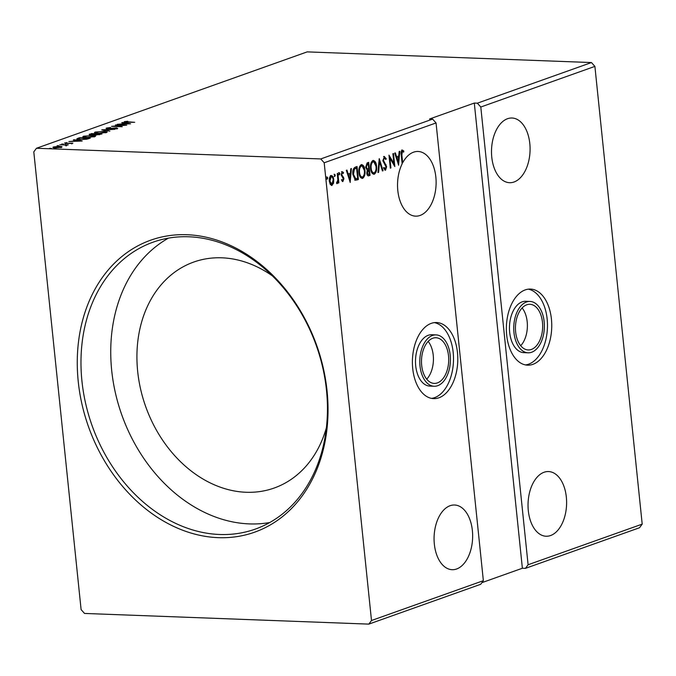 <?xml version="1.0" encoding="UTF-8"?>
<svg xmlns="http://www.w3.org/2000/svg" width="676" height="676" viewBox="0 0 676 676"><rect width="100%" height="100%" fill="white"/><g stroke="black" fill="none" stroke-linecap="round" stroke-linejoin="round"><path stroke-width="1.01" d="M432.784 338.245A22.849 13.605 92.2 0 0 421.494 362.725A22.849 13.605 92.2 0 0 434.237 383.41A22.849 13.605 92.2 0 0 437.397 382.903A22.849 13.605 92.2 0 0 448.695 358.432A22.849 13.605 92.2 0 0 435.952 337.746A22.849 13.605 92.2 0 0 432.784 338.245M526.748 304.791A22.849 13.605 92.2 0 0 515.458 329.271A22.849 13.605 92.2 0 0 528.201 349.948A22.849 13.605 92.2 0 0 531.37 349.45A22.849 13.605 92.2 0 0 542.659 324.979A22.849 13.605 92.2 0 0 529.916 304.293A22.849 13.605 92.2 0 0 526.748 304.791M528.091 352.804L523.815 352.644A25.696 15.303 -87.8 0 1 509.476 329.381A25.696 15.303 -87.8 0 1 522.185 301.842A25.696 15.303 -87.8 0 1 525.742 301.276L530.026 301.445A25.696 15.303 -87.8 0 1 544.357 324.708A25.696 15.303 -87.8 0 1 531.657 352.247A25.696 15.303 -87.8 0 1 528.091 352.804A25.696 15.303 -87.8 0 1 513.76 329.542A25.696 15.303 -87.8 0 1 526.46 302.003A25.696 15.303 -87.8 0 1 530.026 301.445M532.908 364.339A38.076 22.671 -87.8 0 1 527.626 365.175A38.076 22.671 -87.8 0 1 506.392 330.708A38.076 22.671 -87.8 0 1 525.21 289.911A38.076 22.671 -87.8 0 1 530.491 289.075A38.076 22.671 -87.8 0 1 551.726 323.542A38.076 22.671 -87.8 0 1 532.908 364.339M528.345 289.167A38.076 22.671 -87.8 0 1 547.476 325.173A38.076 22.671 -87.8 0 1 528.624 364.178A38.076 22.671 -87.8 0 1 525.497 364.922M436.062 334.899L431.778 334.738A25.696 15.303 92.2 0 0 428.221 335.296A25.696 15.303 92.2 0 0 415.512 362.835A25.696 15.303 92.2 0 0 429.851 386.097L434.127 386.258A25.696 15.303 92.2 0 0 437.693 385.7A25.696 15.303 92.2 0 0 450.393 358.162A25.696 15.303 92.2 0 0 436.062 334.899A25.696 15.303 92.2 0 0 432.496 335.457A25.696 15.303 92.2 0 0 419.796 362.995A25.696 15.303 92.2 0 0 434.127 386.258M431.246 323.365A38.076 22.671 92.2 0 0 412.428 364.161A38.076 22.671 92.2 0 0 433.662 398.629A38.076 22.671 92.2 0 0 438.935 397.792A38.076 22.671 92.2 0 0 457.762 356.996A38.076 22.671 92.2 0 0 436.519 322.528A38.076 22.671 92.2 0 0 431.246 323.365M431.533 398.375A38.076 22.671 92.2 0 0 434.66 397.632A38.076 22.671 92.2 0 0 453.512 358.626A38.076 22.671 92.2 0 0 434.372 322.621M507.524 118.722A32.363 19.274 92.2 0 0 491.52 153.401A32.363 19.274 92.2 0 0 509.577 182.697A32.363 19.274 92.2 0 0 514.064 181.988A32.363 19.274 92.2 0 0 530.06 147.309A32.363 19.274 92.2 0 0 512.002 118.013A32.363 19.274 92.2 0 0 507.524 118.722M550.594 535.527A32.363 19.274 -87.8 0 1 546.115 536.237A32.363 19.274 -87.8 0 1 528.057 506.932A32.363 19.274 -87.8 0 1 544.053 472.262A32.363 19.274 -87.8 0 1 548.54 471.552A32.363 19.274 -87.8 0 1 566.589 500.848A32.363 19.274 -87.8 0 1 550.594 535.527M450.089 505.716A32.363 19.274 92.2 0 0 434.093 540.394A32.363 19.274 92.2 0 0 452.143 569.691A32.363 19.274 92.2 0 0 456.63 568.981A32.363 19.274 92.2 0 0 472.625 534.302A32.363 19.274 92.2 0 0 454.576 505.006A32.363 19.274 92.2 0 0 450.089 505.716M402.22 150.08L403.851 151.061L403.648 152.168L402.364 151.416L401.874 155.066L402.668 162.806A32.363 19.274 -87.8 0 1 413.56 152.176A32.363 19.274 -87.8 0 1 418.038 151.466A32.363 19.274 -87.8 0 1 436.096 180.762A32.363 19.274 -87.8 0 1 420.092 215.441A32.363 19.274 -87.8 0 1 415.613 216.151A32.363 19.274 -87.8 0 1 399.06 197.62A32.363 19.274 -87.8 0 1 402.152 163.82L401.257 155.15C400.767 152.877 401.088 151.187 402.22 150.08L402.516 150.03M402.778 151.458L401.747 151.39L401.257 155.049L402.059 162.781A32.363 19.274 92.2 0 0 402.051 162.806L402.668 162.806M186.99 234.724A154.965 121.122 70.4 0 1 327.057 390.863A154.965 121.122 70.4 0 1 218.297 537.657A154.965 121.122 70.4 0 1 78.239 381.517A154.965 121.122 70.4 0 1 186.99 234.724M219.599 534.488A152.303 119.044 -109.6 0 0 255.291 529.105A152.303 119.044 -109.6 0 0 322.773 367.761A152.303 119.044 -109.6 0 0 188.832 236.777A152.303 119.044 -109.6 0 0 153.131 242.152A152.303 119.044 -109.6 0 0 85.649 403.504A152.303 119.044 -109.6 0 0 219.599 534.488M272.335 275.825A119.939 93.744 -109.6 0 0 221.855 257.81A119.939 93.744 -109.6 0 0 193.742 262.051A119.939 93.744 -109.6 0 0 140.6 389.114A119.939 93.744 -109.6 0 0 246.081 492.263A119.939 93.744 -109.6 0 0 274.194 488.03A119.939 93.744 -109.6 0 0 326.398 427.688M168.459 238.129A152.303 119.044 -109.6 0 0 117.903 402.702A152.303 119.044 -109.6 0 0 249.351 523.9A152.303 119.044 -109.6 0 0 269.724 522.548M36.47 148.264L320.745 158.936L324.193 162.772L436.054 122.947L483.357 580.684L480.687 584.292L368.817 624.117L84.542 613.445L81.103 609.608L33.8 151.872L36.47 148.264L307.183 51.883L591.458 62.555L594.897 66.392L480.797 107.019L528.1 564.756L525.429 568.364L639.53 527.736L642.2 524.128L528.1 564.756M594.897 66.392L642.2 524.128M392.891 153.748L393.491 153.536L394.835 166.558L389.917 158.235L390.922 167.952L390.322 168.163L388.97 155.142L393.888 163.44L392.891 153.748L394.125 165.586M379.236 158.606L383.089 170.741L382.439 170.977L379.506 161.767L378.628 172.329L377.969 172.566L379.236 158.606M368.107 162.57L369.426 175.363L368.319 175.76L368.935 175.777C367.727 176.106 367.017 175.245 366.798 173.2L367.245 170.166L365.665 167.276L367.127 162.916L368.69 162.358L370.042 175.388L368.268 175.895M355.23 167.158L357.046 166.507L358.398 179.529L355.297 180.146L352.889 174.569C352.407 170.842 353.193 168.375 355.23 167.158M355.77 180.247L355.297 180.146M330.42 175.574C331.967 175.608 332.871 176.977 333.133 179.689L332.896 183.272L331.434 185.427L332.051 185.452L330.26 184.464L329.33 181.286C329.035 178.591 329.601 176.698 331.029 175.599C332.575 175.633 333.479 177.002 333.75 179.715L333.513 183.297L331.629 185.52M331.029 175.599L331.485 175.523M337.873 173.335L338.862 182.85L338.253 183.069L338.11 181.667L337.223 183.61L336.733 183.441L336.918 182.326L337.848 180.044L337.273 173.546L337.873 173.335M342.639 181.514L341.743 180.593L342.014 179.647L342.893 180.374L343.34 178.886L341.152 174.847L342.14 171.645L343.509 172.49L343.256 173.495L342.326 172.786L341.752 174.577L343.94 178.625L342.85 181.565M341.405 179.63L342.893 180.374M342.022 172.777L341.143 174.56L341.752 174.577M483.357 580.684L371.496 620.509L368.817 624.117M324.193 162.772L371.496 620.509M350.261 182.427L346.306 170.335L346.965 170.099L348.199 173.986L350.396 173.2L350.768 168.746L351.427 168.51L350.151 182.427M339.293 174.831L339.259 172.667L339.876 173.571L339.377 174.856M327.142 179.157L327.116 176.994L327.733 177.898L327.235 179.174M334.671 176.478L334.645 174.315L335.262 175.219L334.764 176.495M361.499 164.606L364.33 170.369C364.761 174.07 364.009 176.723 362.074 178.329L362.682 178.354C360.528 178.287 359.277 176.368 358.931 172.6C358.508 168.89 359.269 166.254 361.221 164.674C363.35 164.767 364.592 166.668 364.947 170.386C365.37 174.087 364.618 176.74 362.682 178.354L362.074 178.456M361.221 164.674L361.795 164.581M373.144 160.457L375.974 166.22C376.405 169.921 375.653 172.574 373.718 174.18L374.327 174.205C372.172 174.138 370.921 172.219 370.575 168.451C370.152 164.741 370.913 162.105 372.865 160.533C374.994 160.618 376.236 162.527 376.591 166.245C377.014 169.946 376.262 172.6 374.327 174.205L373.718 174.307M372.865 160.533L373.439 160.432M384.171 156.502L386.224 158.725L385.802 159.561L384.348 157.829L383.486 160.423L386.63 166.676L385.54 170.217L383.799 168.544L384.188 167.58L385.413 168.873L386.03 166.947L382.878 160.618L384.492 156.452M384.086 157.821L382.87 160.398L383.486 160.423M383.579 167.555L384.627 168.882L385.413 168.873M398.654 165.197L394.7 153.106L395.35 152.869L396.584 156.756L398.789 155.979L399.161 151.517L399.812 151.28L398.536 165.197M591.458 62.555L477.357 103.183L480.797 107.019M58.516 145.83L57.097 145.678L58.88 145.746M63.138 144.182L61.71 144.03L63.493 144.098M82.185 141.014L68.876 141.537L73.768 141.149L75.966 140.363L73.338 139.949L73.997 139.712L82.185 141.014M92.147 135.335L95.595 136.07L94.843 136.611L86.182 137.481L82.768 136.746L83.554 136.206L92.173 135.589M130.578 123.784L117.269 124.308L122.153 123.919L124.35 123.133L121.731 122.719L122.381 122.483L130.578 123.784M107.636 128.06L108.354 128.516L116.61 127.882L117.7 128.474L114.379 128.939L116.61 128.432L116.052 128.094L107.737 128.736C106.14 128.668 105.726 128.44 106.495 128.034L110.594 127.494L107.636 128.06L107.399 129.031M116.644 128.719L116.052 128.094M106.056 128.347L106.495 128.034L106.554 128.609M103.791 131.195L107.239 131.93L106.495 132.462L97.826 133.341L94.412 132.597L95.198 132.057L103.817 131.44M50.987 148.509L49.568 148.357L51.351 148.424M481.895 582.661L522.371 568.246L474.298 103.065L429.556 118.993L432.615 119.111L320.745 158.936M474.298 103.065L477.357 103.183M91.268 133.569L101.966 133.966L96.398 134.904L90.888 134.896C89.131 134.828 88.733 134.566 89.697 134.127L91.311 133.983M89.122 134.507L89.697 134.127L89.764 134.794M101.806 129.817L115.013 129.319L104.341 129.927L109.892 131.144L101.814 129.868M125.651 121.646L134.693 122.314L126.86 122.263C124.68 122.271 123.911 122.052 124.545 121.612L127.781 121.266L125.651 121.646L125.525 122.533M124.122 121.891L124.545 121.612L124.595 122.111M115.461 124.95L126.758 125.136L114.861 126.235L122.238 126.75L111.54 126.344L123.421 125.254L115.461 124.95M77.799 138.36L79.616 137.71L90.314 138.115L86.883 139.188L80.013 139.628L76.718 138.994L77.799 138.36L78.07 139.036M72.577 143.354L65.58 143.549L64.592 143.008L66.89 142.611L65.614 143.025L66.138 143.329L72.898 143.135M71.597 143.566L71.107 143.084M65.614 143.025L66.163 143.557M65.91 145.551L65.057 144.985L59.843 144.757L68.259 144.833L65.479 145.441L66.037 145.239L66.113 145.982M66.561 145.484L66.51 145.002L66.747 145.424M61.947 147.106L61.905 146.641L61.575 147.267L55.297 147.9C53.066 147.824 52.458 147.512 53.48 146.962L59.716 146.329L61.905 146.641L61.575 147.267M52.872 147.376L53.48 146.962L53.556 147.706L54.055 147.554M522.371 568.246L525.429 568.364M436.054 122.947L432.615 119.111M95.789 134.482L95.975 135.208M89.916 134.82L90.407 134.642M95.493 134.828L95.738 133.975L91.074 134.068L91.488 134.685L95.738 133.975M99.642 134.363L96.524 134.118L96.981 134.693L99.676 134.693M97.006 134.913L96.524 134.118M91.513 134.904L91.074 134.068M105.971 132.116L106.842 132.319M94.893 132.961L95.198 132.057M95.274 132.8L95.696 132.665M98.451 133.358L105.955 131.997L106.031 132.741M105.405 132.766L105.363 132.428C106.411 131.828 105.684 131.482 103.2 131.406L96.313 132.09L95.764 133.29M96.313 132.09C95.215 132.699 95.916 133.045 98.426 133.121M106.926 128.668L107.357 128.575M123.505 123.869L127.941 123.7L125.195 123.269L123.531 124.08M94.319 136.265L95.198 136.468M83.249 137.101L83.554 136.206M83.63 136.949L84.052 136.814M86.807 137.498L94.31 136.146L94.386 136.89M93.753 136.915L93.719 136.577C94.767 135.977 94.04 135.631 91.547 135.555L84.669 136.239L84.12 137.439M84.669 136.239C83.57 136.848 84.272 137.194 86.781 137.27M79.658 138.132L79.616 137.71M77.309 139.332L77.875 139.104M88.657 138.698L80.114 137.972L78.129 138.783L78.137 139.662M86.215 139.307L88.615 138.284M80.647 139.645L86.19 139.036M78.129 138.783L80.621 139.408M75.121 141.098L79.557 140.929L76.802 140.498L75.146 141.301M61.034 147.165L61.584 147.267M55.914 147.917L61.009 146.954L61.085 147.698M60.646 147.52L60.612 147.233C61.296 146.827 60.789 146.599 59.108 146.54L54.443 147.005L54.105 148.044M54.443 147.005C53.725 147.402 54.215 147.638 55.897 147.689M401.603 150.055L403.851 151.061M403.242 151.035L403.124 151.686M346.425 170.293L347.591 173.96L348.199 173.986M350.793 168.738L349.754 181.176M350.278 174.628L347.979 175.211L349.281 179.284L349.889 179.301L350.278 174.628L348.596 175.228L349.889 179.301M347.979 175.211L348.596 175.228M341.532 171.619L343.509 172.49M342.901 172.464L342.791 172.895M341.143 174.56L341.988 175.439M341.38 175.414L342.732 176.191M342.115 176.166L343.594 177.23M342.985 177.205L343.324 178.608L343.94 178.625M343.324 178.608L342.436 181.514M338.651 172.642L339.876 173.571M339.267 173.555L338.879 174.814M337.29 173.546L338.245 182.833L338.862 182.85M337.67 181.65L338.11 181.667M337.501 181.641L336.614 183.585M326.508 176.968L327.733 177.898M327.116 177.873L326.728 179.14M332.896 183.272L333.513 183.297M333.133 179.689L333.75 179.715M331.13 176.766L330.539 176.74L329.322 181.041L331.037 184.303L331.924 184.278L333.141 179.917C332.964 177.898 332.296 176.842 331.155 176.766L329.93 181.058L331.924 184.278M329.322 181.041L329.93 181.058M334.037 174.29L335.262 175.219M334.645 175.194L334.257 176.461M356.463 166.719L357.781 179.512L358.398 179.529M357.781 179.512L354.689 180.129M354.875 178.777L357.655 178.413L356.582 168.062L353.751 169.169L352.88 174.34L354.875 178.777L355.534 178.819M352.88 174.34L353.489 174.357L355.787 178.853L355.179 178.827M353.751 169.169L354.359 169.194L353.489 174.357M356.582 168.062L354.359 169.194M364.33 170.369L364.947 170.386M361.525 165.958L360.773 165.983C359.184 167.242 358.567 169.372 358.922 172.363C359.201 175.354 360.19 176.901 361.905 177.002M358.922 172.363L359.531 172.388C359.809 175.38 360.807 176.926 362.522 177.028L361.787 177.036M360.773 165.983L361.381 166C359.801 167.268 359.184 169.397 359.531 172.388M362.522 177.028C364.077 175.718 364.685 173.58 364.339 170.606C364.068 167.631 363.08 166.102 361.381 166L361.212 165.907M369.426 175.363L370.042 175.388M368.234 163.913L366.933 164.133L365.657 167.04L366.84 169.025L368.733 168.755L368.234 163.913L367.541 164.158L366.265 167.056L367.448 169.051L366.84 169.025L367.812 168.839M366.781 172.938L368.673 174.484L369.299 174.264L368.868 170.09L367.947 170.175L366.781 172.938L368.065 174.467M368.673 174.484L368.031 174.476M367.947 170.175L368.564 170.2L367.398 172.955M365.657 167.04L366.265 167.056M366.933 164.133L367.541 164.158M375.974 166.22L376.591 166.245M373.169 161.817L372.417 161.834C370.828 163.093 370.211 165.223 370.566 168.214C370.845 171.205 371.842 172.752 373.549 172.853M370.566 168.214L371.175 168.239C371.454 171.231 372.451 172.777 374.166 172.879L373.431 172.895M372.417 161.834L373.025 161.86C371.445 163.119 370.828 165.248 371.175 168.239M374.166 172.879C375.729 171.577 376.329 169.439 375.991 166.465C375.712 163.491 374.724 161.953 373.025 161.86L372.856 161.758M379.033 159.874L382.481 170.715L383.089 170.741M378.628 172.329L377.994 172.312L378.898 161.75L379.506 161.767M383.554 156.486L386.224 158.725M382.87 160.398L383.199 161.606L383.816 161.632M383.199 161.606L385.497 164.783L386.114 164.8M385.497 164.783L386.013 166.651L386.63 166.676M386.013 166.651L384.931 170.191M390.922 167.952L390.297 167.935L389.308 158.218L389.917 158.235M389.072 156.063L393.28 163.415L393.888 163.44M394.809 153.063L395.975 156.739L396.584 156.756M399.186 151.508L398.139 163.947M398.671 157.407L396.373 157.981L397.665 162.054L398.282 162.079L398.671 157.407L396.981 158.007L398.282 162.079M396.373 157.981L396.981 158.007M520.706 345.715A22.849 13.605 92.2 0 0 522.125 307.96M426.742 379.168A22.849 13.605 92.2 0 0 428.161 341.414M95.51 134.828L95.434 134.076M401.257 155.049L401.874 155.066M356.598 179.934L357.207 179.951M355.322 168.265L355.939 168.29M384.416 163.33L385.024 163.355M90.39 134.439L90.466 135.183M116.847 128.271L116.923 129.015M71.724 143.227L71.8 143.971M65.42 143.16L65.496 143.904M402.516 151.39L401.907 151.365M337.13 182.41L336.521 182.393"/></g></svg>
